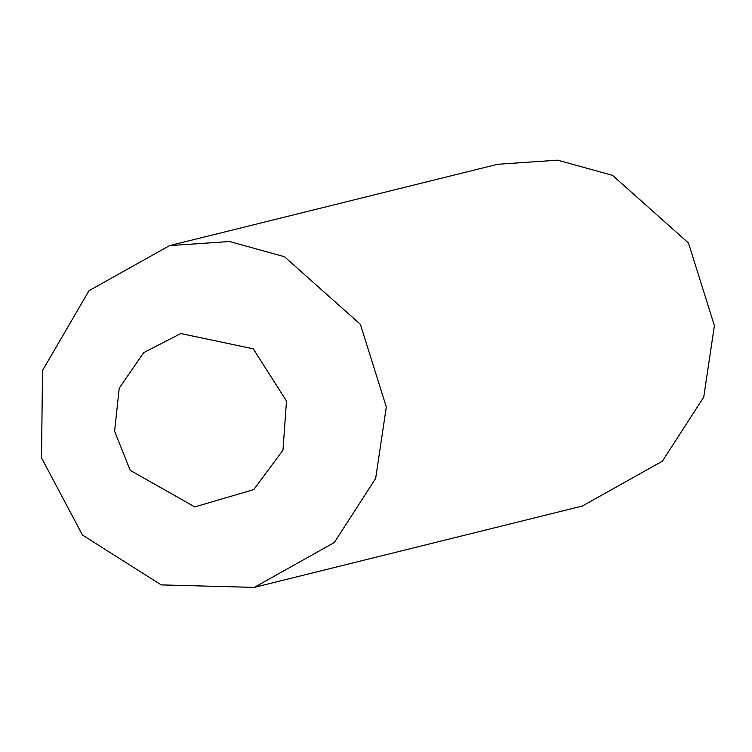 <?xml version="1.0" encoding="UTF-8"?>
<svg xmlns="http://www.w3.org/2000/svg" width="752" height="752" viewBox="0 0 752 752"><rect width="100%" height="100%" fill="white"/><g stroke="black" fill="none" stroke-linecap="round" stroke-linejoin="round"><path stroke-width="1.13" d="M254.261 587.387L582.339 506.04L662.38 461.183L703.731 397.141L714.4 325.663L688.475 243.009L612.523 175.357L557.636 160.167L497.608 164.284L169.529 245.631L89.009 290.704L42.516 370.52L41.51 457.883L82.476 535.048L161.21 584.906L254.261 587.387L334.302 542.53L375.643 478.488L386.321 407.001L360.396 324.356L284.435 256.705L229.557 241.514L169.529 245.631M282.968 450.175L286.503 401.051L253.264 348.815L180.771 333.54L143.67 352.66L119.22 388.201L114.605 431.244L130.181 470.31L194.777 506.914L253.753 489.59L282.968 450.175"/></g></svg>
